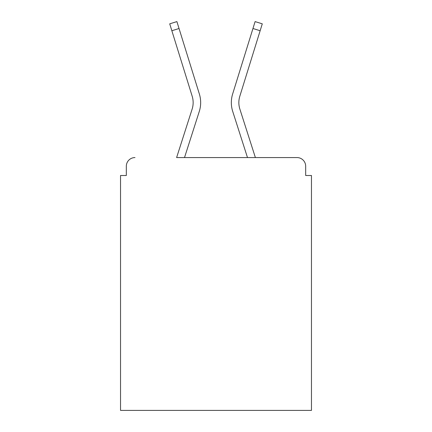 <?xml version="1.0" encoding="UTF-8"?>
<svg xmlns="http://www.w3.org/2000/svg" width="432" height="432" viewBox="0 0 432 432"><rect width="100%" height="100%" fill="white"/><g stroke="black" fill="none" stroke-linecap="round" stroke-linejoin="round"><path stroke-width="0.65" d="M305.678 175.5L305.678 166.244L305.678 175.5L311.467 175.5L311.467 410.4L120.533 410.4L120.533 175.5L126.322 175.5L126.322 166.244L126.322 175.5M192.127 109.129A21.406 21.406 0 0 0 192.186 96.255A21.406 21.406 0 0 1 192.127 109.129A21.406 21.406 0 0 0 192.186 96.255A21.406 21.406 0 0 1 192.127 109.129A21.406 21.406 0 0 0 192.186 96.255A21.406 21.406 0 0 1 192.127 109.129A21.406 21.406 0 0 0 192.186 96.255A21.406 21.406 0 0 1 192.127 109.129A21.406 21.406 0 0 0 192.186 96.255A21.406 21.406 0 0 1 192.127 109.129A21.406 21.406 0 0 0 192.186 96.255A21.406 21.406 0 0 1 192.127 109.129A21.406 21.406 0 0 0 192.186 96.255A21.406 21.406 0 0 1 192.127 109.129L176.612 157.567L297 157.567L255.388 157.567L239.873 109.129A21.406 21.406 0 0 1 239.814 96.255L260.145 30.737L252.958 28.507L232.632 94.03A28.928 28.928 0 0 0 232.713 111.424L247.487 157.567L184.513 157.567L199.287 111.424A28.928 28.928 0 0 0 199.368 94.03L179.042 28.507L199.368 94.03L179.042 28.507L199.368 94.03L179.042 28.507L199.368 94.03L179.042 28.507L199.368 94.03L179.042 28.507L199.368 94.03L179.042 28.507L199.368 94.03L179.042 28.507L199.368 94.03L179.042 28.507L171.855 30.737L169.717 23.83L176.899 21.6L179.042 28.507M305.678 166.244A8.678 8.678 0 0 0 297 157.567M135 157.567A8.678 8.678 0 0 0 126.322 166.244M252.958 28.507L232.632 94.03L255.101 21.6L262.283 23.83L260.145 30.737M239.873 109.129A21.406 21.406 0 0 1 239.814 96.255A21.406 21.406 0 0 0 239.873 109.129A21.406 21.406 0 0 1 239.814 96.255A21.406 21.406 0 0 0 239.873 109.129A21.406 21.406 0 0 1 239.814 96.255A21.406 21.406 0 0 0 239.873 109.129A21.406 21.406 0 0 1 239.814 96.255A21.406 21.406 0 0 0 239.873 109.129M192.186 96.255L171.855 30.737"/></g></svg>
